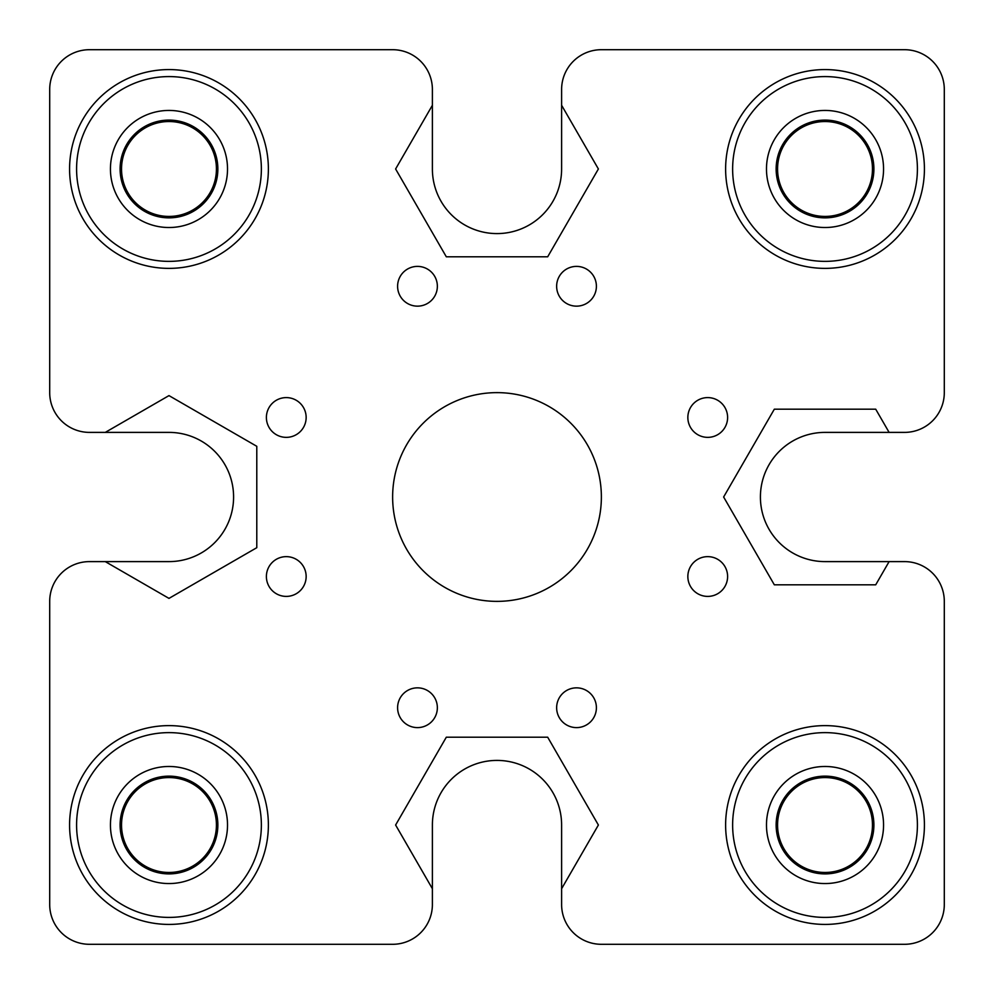 <?xml version="1.0" encoding="UTF-8"?>
<svg xmlns="http://www.w3.org/2000/svg" width="994" height="994" viewBox="0 0 994 994"><rect width="100%" height="100%" fill="white"/><g stroke="black" fill="none" stroke-linecap="round" stroke-linejoin="round"><path stroke-width="1.49" d="M497 392.63A104.37 104.37 0 0 0 392.63 497A104.37 104.37 0 0 0 497 601.37A104.37 104.37 0 0 0 601.37 497A104.37 104.37 0 0 0 497 392.63M497 760.41A64.61 64.61 0 0 1 561.61 825.02L561.61 888.723L598.388 825.02L547.694 737.213L446.306 737.213L395.612 825.02L432.39 888.723L432.39 825.02A64.61 64.61 0 0 1 497 760.41M286.272 596.4A19.88 19.88 0 0 0 306.152 576.52A19.88 19.88 0 0 0 286.272 556.64A19.88 19.88 0 0 0 266.392 576.52A19.88 19.88 0 0 0 286.272 596.4M576.52 727.608A19.88 19.88 0 0 0 596.4 707.728A19.88 19.88 0 0 0 576.52 687.848A19.88 19.88 0 0 0 556.64 707.728A19.88 19.88 0 0 0 576.52 727.608M707.728 437.36A19.88 19.88 0 0 0 727.608 417.48A19.88 19.88 0 0 0 707.728 397.6A19.88 19.88 0 0 0 687.848 417.48A19.88 19.88 0 0 0 707.728 437.36M417.48 306.152A19.88 19.88 0 0 0 437.36 286.272A19.88 19.88 0 0 0 417.48 266.392A19.88 19.88 0 0 0 397.6 286.272A19.88 19.88 0 0 0 417.48 306.152M576.52 306.152A19.88 19.88 0 0 0 596.4 286.272A19.88 19.88 0 0 0 576.52 266.392A19.88 19.88 0 0 0 556.64 286.272A19.88 19.88 0 0 0 576.52 306.152M707.728 596.4A19.88 19.88 0 0 0 727.608 576.52A19.88 19.88 0 0 0 707.728 556.64A19.88 19.88 0 0 0 687.848 576.52A19.88 19.88 0 0 0 707.728 596.4M417.48 727.608A19.88 19.88 0 0 0 437.36 707.728A19.88 19.88 0 0 0 417.48 687.848A19.88 19.88 0 0 0 397.6 707.728A19.88 19.88 0 0 0 417.48 727.608M286.272 437.36A19.88 19.88 0 0 0 306.152 417.48A19.88 19.88 0 0 0 286.272 397.6A19.88 19.88 0 0 0 266.392 417.48A19.88 19.88 0 0 0 286.272 437.36M105.277 432.39L168.98 432.39A64.61 64.61 0 0 1 233.59 497A64.61 64.61 0 0 1 168.98 561.61L105.277 561.61L168.98 598.388L256.787 547.694L256.787 446.306L168.98 395.612L105.277 432.39L89.46 432.39A39.76 39.76 0 0 1 49.7 392.63L49.7 89.46A39.76 39.76 0 0 1 89.46 49.7L392.63 49.7A39.76 39.76 0 0 1 432.39 89.46L432.39 168.98A64.61 64.61 0 0 0 497 233.59A64.61 64.61 0 0 0 561.61 168.98L561.61 89.46A39.76 39.76 0 0 1 601.37 49.7L904.54 49.7A39.76 39.76 0 0 1 944.3 89.46L944.3 392.63A39.76 39.76 0 0 1 904.54 432.39L825.02 432.39A64.61 64.61 0 0 0 760.41 497A64.61 64.61 0 0 0 825.02 561.61L889.108 561.61L875.714 584.807L774.326 584.807L723.632 497L774.326 409.193L875.714 409.193L889.108 432.39M561.61 888.723L561.61 904.54A39.76 39.76 0 0 0 601.37 944.3L904.54 944.3A39.76 39.76 0 0 0 944.3 904.54L944.3 601.37A39.76 39.76 0 0 0 904.54 561.61L889.108 561.61M432.39 105.277L395.612 168.98L446.306 256.787L547.694 256.787L598.388 168.98L561.61 105.277M105.277 561.61L89.46 561.61A39.76 39.76 0 0 0 49.7 601.37L49.7 904.54A39.76 39.76 0 0 0 89.46 944.3L392.63 944.3A39.76 39.76 0 0 0 432.39 904.54L432.39 888.723M799.064 208.703A47.451 47.451 0 0 0 864.743 194.936A47.451 47.451 0 0 0 850.976 129.257A47.451 47.451 0 0 0 785.297 143.024A47.451 47.451 0 0 0 799.064 208.703M879.392 85.77A99.4 99.4 0 0 0 741.81 114.608A99.4 99.4 0 0 0 770.648 252.19A99.4 99.4 0 0 0 908.23 223.352A99.4 99.4 0 0 0 879.392 85.77M875.552 91.634A92.392 92.392 0 0 0 747.674 118.448A92.392 92.392 0 0 0 774.488 246.326A92.392 92.392 0 0 0 902.366 219.512A92.392 92.392 0 0 0 875.552 91.634M857.039 119.976A58.534 58.534 0 0 0 776.016 136.961A58.534 58.534 0 0 0 793.001 217.984A58.534 58.534 0 0 0 874.024 200.999A58.534 58.534 0 0 0 857.039 119.976M799.064 864.743A47.451 47.451 0 0 0 864.743 850.976A47.451 47.451 0 0 0 850.976 785.297A47.451 47.451 0 0 0 785.297 799.064A47.451 47.451 0 0 0 799.064 864.743M879.392 741.81A99.4 99.4 0 0 0 741.81 770.648A99.4 99.4 0 0 0 770.648 908.23A99.4 99.4 0 0 0 908.23 879.392A99.4 99.4 0 0 0 879.392 741.81M875.552 747.674A92.392 92.392 0 0 0 747.674 774.488A92.392 92.392 0 0 0 774.488 902.366A92.392 92.392 0 0 0 902.366 875.552A92.392 92.392 0 0 0 875.552 747.674M857.039 776.016A58.534 58.534 0 0 0 776.016 793.001A58.534 58.534 0 0 0 793.001 874.024A58.534 58.534 0 0 0 874.024 857.039A58.534 58.534 0 0 0 857.039 776.016M143.024 864.743A47.451 47.451 0 0 0 208.703 850.976A47.451 47.451 0 0 0 194.936 785.297A47.451 47.451 0 0 0 129.257 799.064A47.451 47.451 0 0 0 143.024 864.743M223.352 741.81A99.4 99.4 0 0 0 85.77 770.648A99.4 99.4 0 0 0 114.608 908.23A99.4 99.4 0 0 0 252.19 879.392A99.4 99.4 0 0 0 223.352 741.81M219.512 747.674A92.392 92.392 0 0 0 91.634 774.488A92.392 92.392 0 0 0 118.448 902.366A92.392 92.392 0 0 0 246.326 875.552A92.392 92.392 0 0 0 219.512 747.674M200.999 776.016A58.534 58.534 0 0 0 119.976 793.001A58.534 58.534 0 0 0 136.961 874.024A58.534 58.534 0 0 0 217.984 857.039A58.534 58.534 0 0 0 200.999 776.016M143.024 208.703A47.451 47.451 0 0 0 208.703 194.936A47.451 47.451 0 0 0 194.936 129.257A47.451 47.451 0 0 0 129.257 143.024A47.451 47.451 0 0 0 143.024 208.703M223.352 85.77A99.4 99.4 0 0 0 85.77 114.608A99.4 99.4 0 0 0 114.608 252.19A99.4 99.4 0 0 0 252.19 223.352A99.4 99.4 0 0 0 223.352 85.77M219.512 91.634A92.392 92.392 0 0 0 91.634 118.448A92.392 92.392 0 0 0 118.448 246.326A92.392 92.392 0 0 0 246.326 219.512A92.392 92.392 0 0 0 219.512 91.634M200.999 119.976A58.534 58.534 0 0 0 119.976 136.961A58.534 58.534 0 0 0 136.961 217.984A58.534 58.534 0 0 0 217.984 200.999A58.534 58.534 0 0 0 200.999 119.976M798.281 209.896A48.88 48.88 0 0 0 865.936 195.719A48.88 48.88 0 0 0 851.759 128.064A48.88 48.88 0 0 0 784.104 142.241A48.88 48.88 0 0 0 798.281 209.896M798.281 865.936A48.88 48.88 0 0 0 865.936 851.759A48.88 48.88 0 0 0 851.759 784.104A48.88 48.88 0 0 0 784.104 798.281A48.88 48.88 0 0 0 798.281 865.936M142.241 865.936A48.88 48.88 0 0 0 209.896 851.759A48.88 48.88 0 0 0 195.719 784.104A48.88 48.88 0 0 0 128.064 798.281A48.88 48.88 0 0 0 142.241 865.936M142.241 209.896A48.88 48.88 0 0 0 209.896 195.719A48.88 48.88 0 0 0 195.719 128.064A48.88 48.88 0 0 0 128.064 142.241A48.88 48.88 0 0 0 142.241 209.896"/></g></svg>
